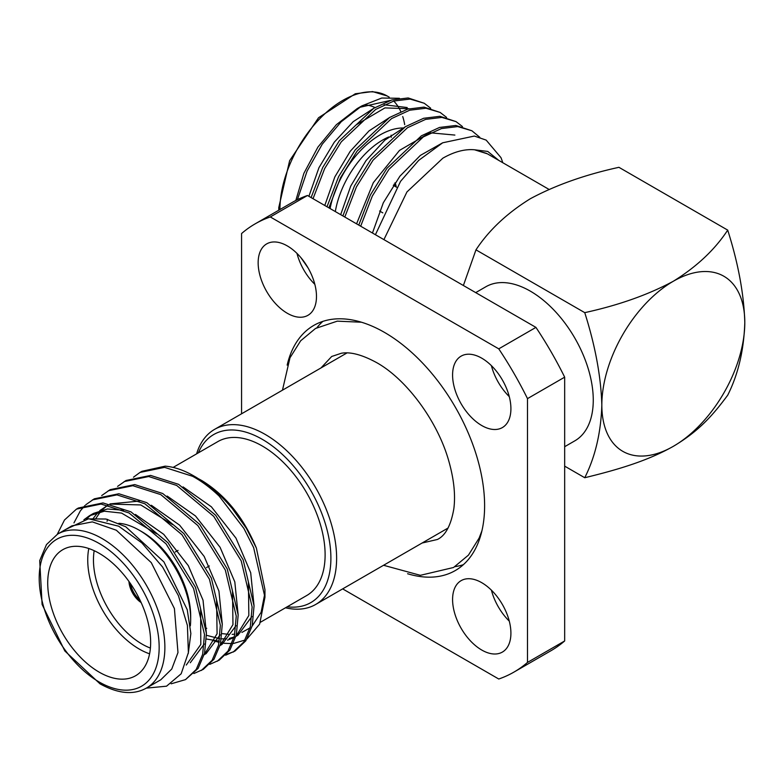 <?xml version="1.0" encoding="UTF-8"?>
<svg xmlns="http://www.w3.org/2000/svg" width="784" height="784" viewBox="0 0 784 784"><rect width="100%" height="100%" fill="white"/><g stroke="black" fill="none" stroke-linecap="round" stroke-linejoin="round"><path stroke-width="1.18" d="M509.267 621.114A41.248 23.814 60 0 1 491.401 590.146M510.913 633.198A41.248 23.814 60 0 1 502.368 652.082A41.248 23.814 60 0 1 470.586 641.028A41.248 23.814 60 0 1 452.584 599.525A41.248 23.814 60 0 1 461.129 580.64A41.248 23.814 60 0 1 492.911 591.695A41.248 23.814 60 0 1 510.913 633.198M509.267 396.606A41.248 23.814 60 0 1 491.401 365.638M510.913 408.689A41.248 23.814 60 0 1 502.368 427.574A41.248 23.814 60 0 1 470.586 416.52A41.248 23.814 60 0 1 452.584 375.017A41.248 23.814 60 0 1 461.129 356.132A41.248 23.814 60 0 1 492.911 367.186A41.248 23.814 60 0 1 510.913 408.689M314.845 284.347A41.248 23.814 60 0 1 296.969 253.389M316.481 296.44A41.248 23.814 60 0 1 307.945 315.315A41.248 23.814 60 0 1 276.154 304.27A41.248 23.814 60 0 1 258.152 262.758A41.248 23.814 60 0 1 266.697 243.883A41.248 23.814 60 0 1 298.479 254.927A41.248 23.814 60 0 1 316.481 296.44M475.712 292.618L485.874 286.748A88.955 51.362 60 0 1 554.425 310.582A88.955 51.362 60 0 1 593.263 400.105A88.955 51.362 60 0 1 574.839 440.833L564.666 446.704M383.915 239.62L406.945 191.943L442.862 158.182C454.171 151.724 464.726 148.921 474.536 149.783L487.775 151.439L498.849 160.446M375.418 234.72L400.555 181.349L418.695 160.377L442.705 142.786L474.379 136.053L486.168 140.111L500.937 157.594A101.087 58.369 -60 0 1 502.75 162.7M295.813 200.488L303.869 173.372L317.902 147.137L336.336 124.725L357.102 108.662M359.327 107.418L390.226 100.45M297.41 199.685L307.112 171.049L322.244 144.207L341.187 121.765L361.953 105.84L381.759 98.029L399.389 98.294M430.69 108.221L424.252 103.263L410.091 99.068L393.793 101.048L375.673 109.407L341.256 141.865L324.664 168.57L313.032 198.695M424.252 103.263L408.16 97.951L391.863 99.94L373.743 108.29L339.325 140.748L322.734 167.453L311.101 197.588M479.798 137.298L471.909 130.781L457.738 126.577L441.441 128.566L423.321 136.916L388.903 169.373L372.312 196.078L360.689 226.213M471.909 130.781L455.818 125.469L439.52 127.449L421.4 135.808L386.982 168.266L370.391 194.971L358.758 225.096M462.452 126.567L456.023 121.608L441.853 117.404L425.555 119.393L407.445 127.743L373.027 160.201L356.426 186.906L344.803 217.041M456.023 121.608L439.932 116.297L423.634 118.276L405.514 126.636L371.097 159.093L354.505 185.798L342.873 215.923M446.576 117.394L440.138 112.435L425.977 108.231L409.669 110.221L391.559 118.58L357.141 151.038L340.55 177.733L328.917 207.868M440.138 112.435L424.046 107.124L407.749 109.113L389.628 117.463L355.211 149.92L338.619 176.625L326.987 206.76M407.602 573.741A141.522 81.712 -120 0 0 455.298 570.546A141.522 81.712 -120 0 0 484.61 505.758A141.522 81.712 -120 0 0 422.831 363.335A141.522 81.712 -120 0 0 313.776 325.419A141.522 81.712 -120 0 0 287.16 365.128M454.955 566.656A141.522 81.712 -120 0 0 463.354 564.686M129.282 581.904A18.6 10.741 -120 0 0 140.924 602.073M128.948 581.434A18.6 10.741 -120 0 0 141.169 602.592M149.587 653.817A72.785 42.022 60 0 1 139.209 649.044A72.785 42.022 60 0 1 88.798 548.526M118.854 523.281A72.785 42.022 60 0 1 139.209 530.19L139.209 530.19A72.785 42.022 60 0 1 190.679 619.331A72.785 42.022 60 0 1 190.345 625.867M142.071 531.836L139.209 530.19L142.071 531.836A68.737 39.69 -120 0 1 190.679 616.028L190.679 619.331M94.178 550.691A68.737 39.69 -120 0 0 142.071 644.095A68.737 39.69 -120 0 0 150.401 648.074M99.176 553.298A72.785 42.022 -120 0 0 62.789 549.692A72.785 42.022 -120 0 0 51.636 608.021A72.785 42.022 -120 0 0 99.176 672.153A72.785 42.022 -120 0 0 135.573 675.759A72.785 42.022 -120 0 0 146.726 617.439A72.785 42.022 -120 0 0 99.176 553.298M146.471 688.038L160.779 679.787L171.765 669.017L177.978 652.553L174.411 608.56L151.273 562.638L116.355 530.239L92.326 521.879L71.942 525.839L57.604 534.11A88.866 51.313 60 0 1 102.038 538.52A88.866 51.313 60 0 1 160.093 616.832A88.866 51.313 60 0 1 146.471 688.038C133.731 695.241 118.247 693.84 100.019 683.844L64.837 650.975L42.101 604.474L39.71 560.629L46.472 544.586L57.604 534.11M146.314 688.136L166.551 686.186L181.163 673.779L188.385 652.621L187.405 625.446L178.419 595.673L162.572 566.989L141.816 542.871L118.688 526.201L88.582 518.753L65.533 529.533M57.281 534.306L64.474 520.017L76.469 509.11L78.4 508.003L102.978 502.926L130.948 511.844L168.011 542.773L195.5 587.324L206.408 633.364L204.575 653.229L198.146 668.34L185.504 679.62L171.167 683.805M76.469 509.11L101.048 504.043L129.027 512.961L166.09 543.89L193.57 588.441L204.477 634.472L202.654 654.346L196.225 669.448L185.504 679.62M219.138 496.066A101.087 58.369 -120 0 0 193.472 475.751A101.087 58.369 -120 0 0 165.15 466.157L141.933 471.311L140.003 472.429L164.581 467.362L192.56 476.28C201.41 481.023 210.269 487.628 219.138 496.066L243.883 528.416L253.644 547.644L264.953 597.32L259.651 624.103L247.019 638.911M117.59 486.384L126.048 480.484L150.626 475.418L178.605 484.336L215.669 515.264L243.158 559.815L254.055 605.846L252.232 625.72L245.804 640.822L235.082 650.994L225.645 655.199M234.112 651.533L226.449 654.366M124.127 481.601L148.705 476.525L176.674 485.443L213.738 516.372L241.227 560.932L252.125 606.963L250.302 626.828L243.873 641.939L233.152 652.112M101.704 495.557L110.162 489.657L134.74 484.59L162.719 493.508L199.783 524.437L227.272 568.988L238.169 615.019L236.347 634.893L229.918 649.995L219.197 660.167L209.759 664.371M108.241 490.774L132.819 485.698L160.789 494.616L197.852 525.545L225.341 570.095L236.249 616.136L234.416 636L227.987 651.112L217.266 661.275M85.819 504.729L94.286 498.83L118.854 493.753L146.833 502.671L183.897 533.6L211.386 578.161L222.284 624.191L220.461 644.056L214.032 659.168L203.311 669.34L193.873 673.544M92.355 499.937L116.934 494.871L144.903 503.789L181.966 534.717L209.455 579.268L220.363 625.309L218.54 645.173L212.111 660.285L201.38 670.447M133.476 477.211L140.013 472.429M73.961 522.889L80.35 510.845L84.986 505.504M264.953 597.32L264.953 589.578L256.388 548.065L246.401 528.367L232.142 508.385C217.981 491.921 209.299 485.492 195.873 477.133L193.472 475.751M245.088 640.028L233.485 643.478M231.976 643.605L223.832 643.272M222.881 643.135L220.765 642.753M219.138 642.39L213.434 640.724M206.074 628.004L206.741 628.337M222.088 633.619L229.408 634.413M232.133 634.374L234.837 634.138M236.582 633.874L239.59 633.178M241.913 632.414L250.037 627.886M252.144 626.083L261.111 612.314L264.865 593.321M173.127 467.421L217.844 441.598A88.866 51.313 60 0 1 262.277 445.998A88.866 51.313 60 0 1 320.333 524.32A88.866 51.313 60 0 1 306.711 595.526L260.504 622.212M256.388 548.065C243.765 517.754 225.674 495.312 202.115 480.739L199.087 479.063M287.218 606.787A97.049 56.027 -120 0 0 330.897 558.179A97.049 56.027 -120 0 0 274.968 448.017A97.049 56.027 -120 0 0 198.352 452.858M196.608 453.858A101.087 58.369 60 0 1 214.591 429.367A101.087 58.369 60 0 1 292.491 456.455A101.087 58.369 60 0 1 336.62 558.179A101.087 58.369 60 0 1 315.678 604.464A101.087 58.369 60 0 1 285.484 607.786M83.888 519.772L89.464 515.735L104.341 511.207L121.569 513.089L156.741 533.865M200.635 609.207L200.812 644.428L186.269 665.057M93.031 518.694L98.069 512.246M99.784 510.6L108.212 505.082M110.671 504.083L140.767 504.945L172.46 524.535M216.57 600.24L217.09 633.737L204.379 654.444M232.495 591.214L232.966 624.623L220.275 645.271M248.42 582.189L248.842 615.509L236.16 636.098M234.044 637.47L227.566 640.175M219.353 641.214L206.408 639.019M87.161 518.871L105.997 519.028L125.783 526.779L163.934 561.922L187.239 609.717L190.865 633.521L188.258 653.552M86.318 518.959L91.483 514.657M89.464 515.725L93.472 513.412L107.437 508.973L123.588 510.247M135.446 514.431L163.738 534.325L188.317 565.646L203.036 600.221L206.408 633.443M204.271 643.997L190.277 662.745M95.599 518.871L100.43 511.727M102.067 509.933L107.388 505.474M109.917 503.926L139.464 501.074M151.322 505.249L179.614 525.153L204.203 556.473L218.922 591.058L222.293 624.28M220.147 634.844L206.163 653.572L204.203 654.699M107.045 521.301L107.575 519.39M167.168 496.056L195.49 515.97L220.088 547.301L234.808 581.895L238.179 615.126M236.033 625.671L222.048 644.399L220.088 645.526M183.074 486.903L211.376 506.797L235.974 538.128L250.694 572.732L254.065 605.963M251.919 616.498L237.934 635.226L235.974 636.363M234.161 637.02L229.202 638.411M226.752 638.754L221.48 638.862M219.736 638.725L206.447 635.285M139.954 600.005A16.983 9.81 60 0 1 130.585 583.786M322.871 321.371A141.522 81.712 -120 0 0 316.971 327.653M394.871 183.025A18.6 10.741 -60 0 1 395.891 186.808M394.979 182.858A18.6 10.741 -60 0 1 396.175 186.974M402.604 127.978A72.785 42.022 120 0 0 330.084 208.544M335.317 211.572A68.737 39.69 -60 0 1 388.688 136.965M364.482 104.909A72.785 42.022 -60 0 1 374.958 107.545M391.079 135.152A72.785 42.022 -60 0 1 391.255 137.288M409.052 108.741L384.934 107.908L356.299 124.783M407.2 107.545L384.15 104.762M374.046 108.104L353.182 121.687L334.298 142.169L318.951 167.707L308.896 196.304M389.873 117.306L369.029 130.899L350.154 151.39L334.837 176.91L324.782 205.486M405.72 126.498L384.885 140.111L366.03 160.583L350.722 186.102L340.677 214.659M454.877 135.073L429.838 132.77L399.517 150.391L373.321 182.662L356.573 223.832M442.411 142.943L420.381 155.389L399.879 176.233L383.307 202.782L372.459 233.015M486.668 153.419L474.536 149.783L487.325 153.811M308.102 267.971L300.889 257.622M394.754 186.161A16.983 9.81 120 0 0 394.048 184.211M463.383 285.503L475.966 249.851C488.912 230.192 507.042 213.15 530.356 198.715C555.533 185.191 585.06 174.724 618.929 167.315L727.709 230.114C714.861 249.675 696.731 266.717 673.319 281.25A101.087 58.369 120 0 0 601.838 405.063A101.087 58.369 120 0 0 673.319 446.331A101.087 58.369 120 0 0 744.8 322.518A101.087 58.369 120 0 0 673.319 281.25C648.309 294.715 618.782 305.182 584.746 312.649C595.291 345.871 600.985 376.673 601.838 405.063C600.956 432.611 595.262 456.827 584.746 477.73C619.791 469.234 648.593 460.316 673.319 446.331C698.848 431.131 712.421 415.765 727.709 395.195C738.224 374.291 743.928 350.066 744.8 322.518C743.957 294.127 738.254 263.326 727.709 230.114M564.666 466.137L584.746 477.73M475.966 249.851L584.746 312.649M255.143 223.861L292.314 202.399A258.789 149.411 60 0 1 307.475 195.49L270.304 216.952A258.789 149.411 -120 0 0 255.143 223.861A258.789 149.411 -120 0 0 241.57 233.544L241.57 413.795M527.495 398.625A258.789 149.411 -120 0 0 498.761 348.851L535.933 327.389A258.789 149.411 60 0 1 564.666 377.163L527.495 398.625L527.495 662.421L564.666 640.959A258.789 149.411 60 0 1 551.103 650.642L513.932 672.104A258.789 149.411 -120 0 0 527.495 662.421M342.657 588.882L498.761 679.013A258.789 149.411 -120 0 0 513.932 672.104M307.475 195.49L535.933 327.389M564.666 377.163L564.666 640.959M270.304 216.952L498.761 348.851M404.681 124.646A88.866 51.313 120 0 0 402.721 116.561M400.81 111.602A88.866 51.313 120 0 0 393.813 101.146M389.227 97.157L387.227 96.001A88.866 51.313 120 0 0 318.745 119.805A88.866 51.313 120 0 0 279.947 209.24A88.866 51.313 120 0 0 279.947 209.534M99.176 681.992A84.829 48.971 -120 0 0 159.162 647.359A84.829 48.971 -120 0 0 99.176 543.469A84.829 48.971 -120 0 0 39.2 578.102A84.829 48.971 -120 0 0 99.176 681.992M357.092 108.653L361.953 105.84M387.227 96.001L372.586 91.591L355.309 93.757L318.539 117.747L289.629 160.691L278.761 207.593L278.81 210.2M382.808 212.876L379.593 211.014M178.046 550.388L175.322 551.956M346.959 352.947L214.591 429.367M448.046 528.044L315.678 604.464M209.328 565.94L206.506 567.577M396.547 187.19L393.303 185.318M487.334 153.791L548.947 189.365M321.019 367.921L331.701 356.475L341.412 353.241C350.458 351.653 362.13 354.75 376.447 362.512C406.406 379.084 437.893 421.341 448.977 461.678C453.975 479.514 455.592 495.204 453.838 508.738C450.967 525.368 445.479 535.619 437.364 539.49L422.115 543.018M282.465 390.177L289.982 357.798L300.664 340.785L315.531 328.457L337.267 321.156L361.473 322.224M481.915 530.837L479.122 538.079L468.43 555.15L453.534 567.498L420.361 575.319L383.552 565.274"/></g></svg>
